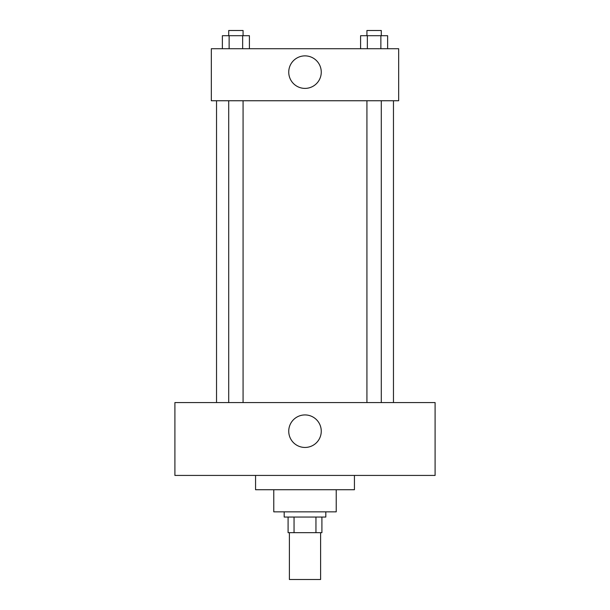 <?xml version="1.0" encoding="UTF-8"?>
<svg xmlns="http://www.w3.org/2000/svg" width="610" height="610" viewBox="0 0 610 610"><rect width="100%" height="100%" fill="white"/><g stroke="black" fill="none" stroke-linecap="round" stroke-linejoin="round"><path stroke-width="0.91" d="M289.392 532.667L289.392 579.5L320.608 579.5L320.608 532.667M315.95 517.051L315.95 532.667L288.088 532.667L288.088 517.051M315.95 532.667L321.912 532.667L321.912 517.051L321.912 532.667M325.816 511.851L325.816 517.051L284.184 517.051L284.184 511.851M294.05 517.051L294.05 532.667M336.224 489.731L336.224 511.851L273.776 511.851L273.776 489.731M354.433 475.426L354.433 489.731L255.567 489.731L255.567 475.426M435.098 475.426L174.902 475.426L174.902 402.57L435.098 402.57L435.098 475.426M305 414.93A16.264 16.264 0 0 1 319.083 439.322A16.264 16.264 0 0 1 290.917 439.322A16.264 16.264 0 0 1 305 414.93M393.465 100.749L393.465 402.57M366.923 402.57L366.923 100.749M243.077 100.749L243.077 402.57M398.666 100.749L211.335 100.749L211.335 48.716L398.666 48.716L398.666 100.749M321.264 72.132A16.264 16.264 0 0 1 296.872 86.216A16.264 16.264 0 0 1 296.872 58.049A16.264 16.264 0 0 1 321.264 72.132M387.625 48.716L387.625 35.7L360.586 35.7L360.586 48.716M380.869 35.7L380.869 48.716M367.35 35.7L367.35 48.716M366.923 35.7L366.923 30.5L381.288 30.5L381.288 35.7M249.414 48.716L249.414 35.7L222.375 35.7L222.375 48.716M242.65 35.7L242.65 48.716M229.131 35.7L229.131 48.716M228.712 35.7L228.712 30.5L243.077 30.5L243.077 35.7M216.535 100.749L216.535 402.57M381.288 402.57L381.288 100.749M228.712 100.749L228.712 402.57"/></g></svg>
